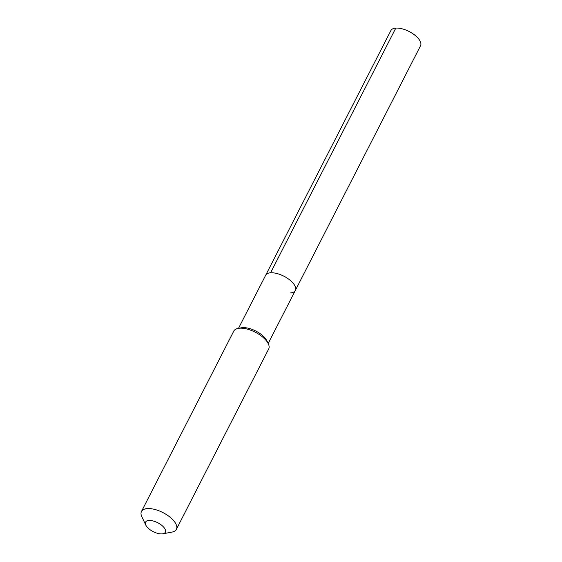 <?xml version="1.0" encoding="UTF-8"?>
<svg xmlns="http://www.w3.org/2000/svg" width="562" height="562" viewBox="0 0 562 562"><rect width="100%" height="100%" fill="white"/><g stroke="black" fill="none" stroke-linecap="round" stroke-linejoin="round"><path stroke-width="0.84" d="M290.385 292.935A16.67 7.489 -152.9 0 0 295.324 290.456A16.67 7.489 -152.9 0 0 288.369 278.914A16.67 7.489 -152.9 0 0 270.589 272.795A16.67 7.489 27.1 0 0 265.643 275.275A16.67 7.489 27.1 0 1 270.589 272.795A16.67 7.489 -152.9 0 1 288.369 278.914A16.67 7.489 -152.9 0 1 295.324 290.456L420.538 45.761A16.67 7.489 -152.9 0 0 413.59 34.219A16.67 7.489 -152.9 0 0 395.803 28.1L270.589 272.795M268.327 343.825L266.964 340.916A16.67 7.489 -152.9 0 0 242.524 327.639A16.67 7.489 27.1 0 0 241.309 327.794L238.155 328.384A19.607 8.809 27.1 0 1 239.581 328.201A19.607 8.809 -152.9 0 1 268.327 343.825A19.607 8.809 -152.9 0 1 268.678 348.981L176.37 529.362A19.607 8.809 -152.9 0 0 168.193 515.776A19.607 8.809 -152.9 0 0 147.272 508.582A19.607 8.809 27.1 0 0 141.462 511.497L233.764 331.116A19.607 8.809 27.1 0 1 238.155 328.384M162.868 533.795A11.114 4.995 -152.9 0 0 162.797 526.257A11.114 4.995 -152.9 0 0 148.86 520.475A11.114 4.995 27.1 0 0 145.762 525.048A11.114 4.995 27.1 0 0 162.06 533.9A11.114 4.995 -152.9 0 0 162.868 533.795L171.986 532.095A19.607 8.809 -152.9 0 0 176.37 529.362M145.762 525.048L141.814 516.654A19.607 8.809 27.1 0 1 141.462 511.497M238.506 328.313L390.864 30.58A16.67 7.489 27.1 0 1 395.803 28.1M268.179 343.501L295.324 290.456"/></g></svg>
